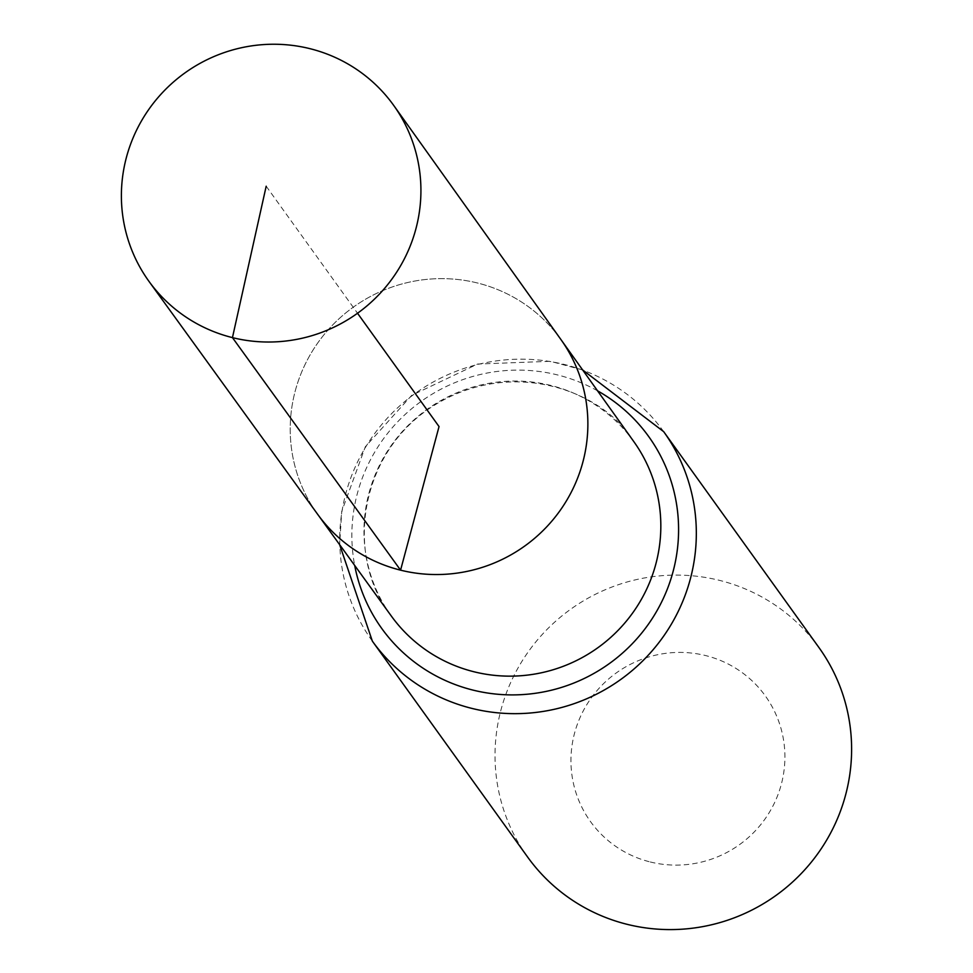 <?xml version="1.0" encoding="UTF-8"?>
<svg xmlns="http://www.w3.org/2000/svg" width="973" height="973" viewBox="0 0 973 973"><rect width="100%" height="100%" fill="white"/><g stroke="black" fill="none" stroke-linecap="round" stroke-linejoin="round"><path stroke-width="0.73" stroke-dasharray="4.87 3.65" d="M560.91 339.528A149.769 147.02 -35.7 0 0 353.211 307.225A149.769 147.02 -35.7 0 0 317.721 514.401A149.769 147.02 -35.7 0 1 353.211 307.225A149.769 147.02 -35.7 0 1 560.91 339.528M650.28 861.969A107.65 105.668 -35.7 0 0 781.258 729.409A107.65 105.668 -35.7 0 0 602.263 684.919A107.65 105.668 -35.7 0 0 650.28 861.969M818.974 647.592A179.409 176.113 -35.7 0 0 570.482 609.366A179.409 176.113 -35.7 0 0 527.658 857.091M266.188 186.22L357.529 313.245M633.934 441.778A149.356 146.607 -35.7 0 0 426.806 409.572A149.356 146.607 -35.7 0 0 391.426 616.177C347.227 560.484 356.179 462.211 424.775 411.713C503.272 354.926 601.083 387.23 633.934 441.778M663.695 431.671A179.409 176.113 -35.7 0 0 415.203 393.433A179.409 176.113 -35.7 0 0 372.367 641.171M597.544 390.818A164.388 161.36 -35.7 0 0 421.005 401.508A164.388 161.36 -35.7 0 0 354.695 565.459M582.62 369.935L550.317 361.299L477.634 364.048L411.688 395.366L365.337 446.729L341.718 511.47L339.638 544.673"/><path stroke-width="1.46" d="M149.076 281.513L317.721 514.401A149.769 147.02 -35.7 0 0 400.572 570.166A149.769 147.02 -35.7 0 0 560.995 509.244A149.769 147.02 -35.7 0 0 560.91 339.528L633.934 441.778A149.356 146.607 -35.7 0 1 634.031 611.032A149.356 146.607 -35.7 0 1 474.033 671.784A149.356 146.607 -35.7 0 1 391.426 616.177L317.721 514.401A149.769 147.02 -35.7 0 0 400.572 570.166A149.769 147.02 -35.7 0 0 560.995 509.244A149.769 147.02 -35.7 0 0 560.91 339.528L393.785 105.534A150.706 147.945 -35.7 0 0 309.876 48.65A150.706 147.945 -35.7 0 0 148.151 110.35A150.706 147.945 -35.7 0 0 149.076 281.513A150.706 147.945 -35.7 0 0 232.45 337.619A150.706 147.945 -35.7 0 0 393.883 276.32A150.706 147.945 -35.7 0 0 393.785 105.534M339.638 544.673L372.367 641.171L527.658 857.091A179.409 176.113 -35.7 0 0 627.22 924.35A179.409 176.113 -35.7 0 0 819.582 851.132A179.409 176.113 -35.7 0 0 818.974 647.592L663.695 431.671L582.62 369.935M357.529 313.245L439.042 426.575L400.572 570.166L232.45 337.619L266.188 186.22M372.367 641.171A179.409 176.113 -35.7 0 0 471.941 708.417A179.409 176.113 -35.7 0 0 664.291 635.211A179.409 176.113 -35.7 0 0 663.695 431.671M354.695 565.459A164.388 161.36 -35.7 0 0 472.987 690.1A164.388 161.36 -35.7 0 0 666.019 592.326A164.388 161.36 -35.7 0 0 597.544 390.818"/></g></svg>
